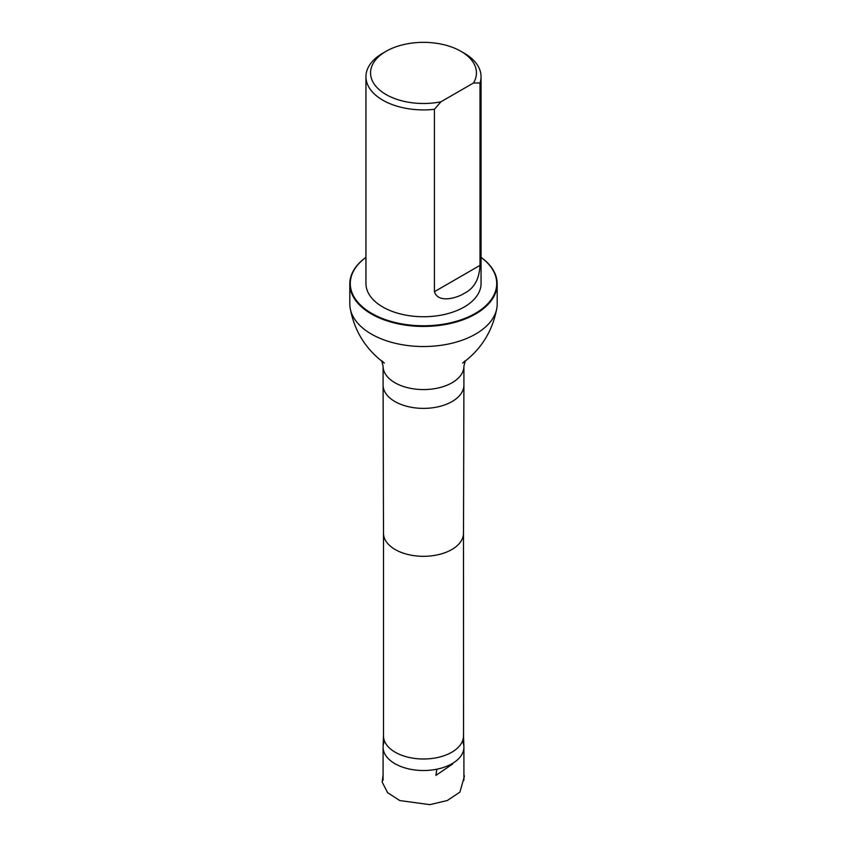 <?xml version="1.0" encoding="UTF-8"?>
<svg xmlns="http://www.w3.org/2000/svg" width="847" height="847" viewBox="0 0 847 847"><rect width="100%" height="100%" fill="white"/><g stroke="black" fill="none" stroke-linecap="round" stroke-linejoin="round"><path stroke-width="1.27" d="M384.506 741.051A40.412 23.335 0 0 0 383.098 746.694A40.412 23.335 0 0 0 383.088 747.181A40.412 23.335 0 0 0 423.5 770.516A40.412 23.335 0 0 0 463.912 747.181A40.412 23.335 0 0 0 463.902 746.694A40.412 23.335 0 0 0 462.494 741.051M440.938 101.788A52.948 30.566 180 0 1 378.651 89.168A52.948 30.566 180 0 1 386.063 51.307A52.948 30.566 180 0 1 460.937 51.307A52.948 30.566 180 0 1 473.494 82.985L440.938 101.788L434.426 109.305A57.554 33.234 180 0 1 382.802 100.179A57.554 33.234 180 0 1 365.946 76.685A57.554 33.234 180 0 1 382.802 53.181A57.554 33.234 180 0 1 384.496 52.249M462.504 52.249A57.554 33.234 180 0 1 464.198 53.181A57.554 33.234 180 0 1 481.054 76.685A57.554 33.234 180 0 1 480.005 82.985L480.005 265.376C479.328 279.182 474.066 288.52 464.198 293.38C456.522 298.26 438.026 303.417 434.426 291.696L434.426 109.305M473.494 82.985L480.005 82.985M481.054 76.685L481.054 283.512A57.554 33.234 180 0 1 445.522 314.216A57.554 33.234 180 0 1 382.802 307.006A57.554 33.234 180 0 1 365.946 283.512L365.946 76.685M383.511 735.408A40 23.091 0 0 0 383.5 735.905A40 23.091 0 0 0 423.5 758.997A40 23.091 0 0 0 463.5 735.905A40 23.091 0 0 0 463.489 735.408M349.811 283.893L349.811 303.988A73.689 42.541 0 0 0 350.171 308.213A73.689 42.541 0 0 0 423.5 346.529A73.689 42.541 0 0 0 496.829 308.213A73.689 42.541 0 0 0 497.189 303.988L497.189 283.893A73.689 42.541 180 0 1 423.5 326.434A73.689 42.541 180 0 1 349.811 283.893A73.689 42.541 180 0 1 365.946 257.319M481.054 257.372A73.234 42.276 180 0 1 473.187 314.565A73.234 42.276 180 0 1 373.813 314.565A73.234 42.276 180 0 1 365.946 257.372M481.054 257.319A73.689 42.541 180 0 1 497.189 283.893M436.84 769.214L435.919 775.386L452.637 764.036M383.5 735.905L383.5 533.218A40 23.091 0 0 0 383.5 533.25A40 23.091 0 0 0 423.5 556.31A40 23.091 0 0 0 463.5 533.25A40 23.091 0 0 0 463.5 533.218L463.553 737.091M383.5 533.25L383.088 385.089A40.412 23.335 0 0 0 383.088 385.089A40.412 23.335 0 0 0 423.5 408.381A40.412 23.335 0 0 0 463.912 385.089A40.412 23.335 0 0 0 463.912 385.046L463.5 533.25M383.088 385.046L383.088 366.243A40.412 23.335 0 0 0 423.5 389.578A40.412 23.335 0 0 0 463.912 366.243L463.912 385.046M434.426 291.696L480.005 265.376M383.088 774.709L382.188 782.152L387.64 792.697L399.848 800.574L429.874 804.65L447.311 800.5L459.91 792.125L464.41 776.265L463.912 774.73M383.088 747.181L383.088 780.203M463.912 747.181L463.912 780.203M386.063 51.307L382.802 53.181M460.937 51.307L464.198 53.181M383.5 735.662L383.098 746.694M463.5 735.662L463.902 746.694M383.088 366.243L381.732 360.79L384.4 363.098C365.809 349.409 354.406 331.113 350.171 308.213M463.912 366.243L465.268 360.79L462.6 363.098C481.191 349.409 492.594 331.113 496.829 308.213"/></g></svg>
